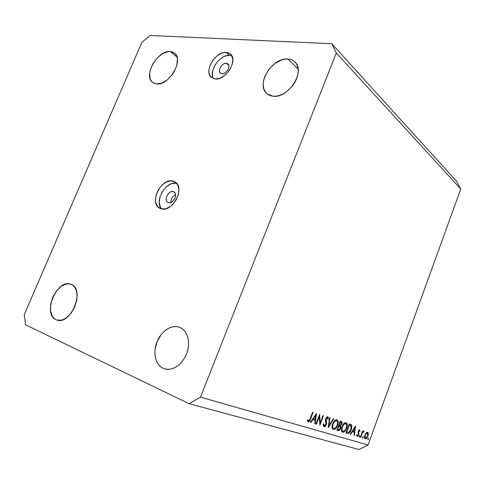 <?xml version="1.0" encoding="UTF-8"?>
<svg xmlns="http://www.w3.org/2000/svg" width="485" height="485" viewBox="0 0 485 485"><rect width="100%" height="100%" fill="white"/><g stroke="black" fill="none" stroke-linecap="round" stroke-linejoin="round"><path stroke-width="0.73" d="M173.133 191.563L173.939 191.89C178.189 194.036 173.133 204.124 168.537 202.651L167.155 201.845L166.343 200.317L166.209 198.31L166.779 196.122L168.731 193.224L170.484 191.963L172.29 191.484L173.885 191.854L175.018 193.03L175.521 194.831L175.303 196.983L174.406 199.159L172.957 201.02L171.193 202.275L169.374 202.742L167.81 202.36C163.524 200.25 168.501 190.168 173.133 191.563L174.606 192.442L173.133 191.563M176.685 183.306L172.842 180.996L175.006 181.863C185.573 187.301 172.69 212.691 161.262 208.865L165.615 208.805L170.223 206.604L172.399 204.791L176.061 200.081L178.334 194.57L178.874 189.138L177.601 184.615L174.733 181.705L170.732 180.82L166.222 182.063L161.863 185.234L158.304 189.841L156.061 195.212L155.473 200.554L155.837 202.966L157.837 206.804L161.262 208.865L159.595 208.198C148.804 202.985 161.172 177.68 172.842 180.996L176.564 183.275C166.125 180.244 153.806 201.487 161.675 208.962M226.319 63.238L227.926 63.874C231.127 66.257 226.18 74.46 221.936 73.811L220.487 73.271L219.596 72.01L219.396 70.222L219.911 68.185L221.833 65.317L223.597 63.953L225.452 63.28L227.107 63.402L228.314 64.305L228.89 65.851L228.738 67.815L227.222 70.865L225.586 72.514L223.724 73.544L221.936 73.811L220.402 73.199C217.165 70.852 222.033 62.656 226.319 63.238L228.811 65.402L226.319 63.238M231.818 55.811L229.593 55.332L226.259 52.374L230.417 54.017C238.371 60.025 225.78 80.668 215.225 78.946L219.711 78.297L224.397 75.696L226.586 73.775L230.211 69.058L232.376 63.808L232.751 58.861L231.29 54.981L228.241 52.75L224.082 52.495L221.784 53.126L217.189 55.757L213.151 59.861L210.266 64.82L208.956 69.913L208.962 72.271L209.423 74.387L211.618 77.564L215.225 78.946L211.508 77.479C203.367 71.665 215.461 51.083 226.259 52.374L229.593 55.332C220.026 54.181 208.35 71.052 213.467 78.57M287.932 59.037C290.745 59.231 293.073 60.219 294.91 62.001C305.944 71.319 288.211 98.861 272.946 96.194L276.177 96.157L279.596 95.4L283.064 93.945L286.447 91.841L292.431 86.039L294.777 82.571L296.571 78.909L297.729 75.199L298.214 71.586L298.008 68.227L297.117 65.239L295.589 62.747L293.492 60.837L290.903 59.588L287.932 59.037L284.701 59.188L281.324 60.043L274.656 63.668L268.908 69.343L264.901 76.236L263.749 79.825L263.222 83.341L263.355 86.651L264.131 89.628L265.544 92.162L267.532 94.151L270.03 95.515L272.946 96.194L266.926 93.66C255.419 84.784 272.14 57.194 287.932 59.037L298.123 69.022L287.932 59.037M179.735 327.339C187.434 330.273 190.841 342.186 186.798 353.183C182.857 364.217 172.43 371.437 164.518 368.842L163.202 368.339L166.216 369.237L169.459 369.309L172.799 368.539L176.103 366.957L179.244 364.617L182.087 361.616L184.518 358.063L186.446 354.111L187.78 349.915L188.477 345.647L188.513 341.476L187.889 337.572L186.628 334.092L184.797 331.152L182.469 328.878L179.735 327.339L176.704 326.593L173.497 326.66L170.235 327.52L167.034 329.145L164.009 331.473L161.281 334.401L157.073 341.64L155.024 349.818L154.915 353.892L155.436 357.754L156.57 361.252L158.292 364.259L160.529 366.654L163.202 368.339C155.388 364.841 152.666 352.389 157.055 341.701C161.335 330.958 171.763 324.204 179.65 327.308L179.735 327.339M71.101 284.356C85.584 288.848 70.913 325.738 56.787 319.967L60.867 320.239L63.499 319.457L66.148 317.984L71.071 313.237L74.854 306.738L76.891 299.518L76.866 292.716L76.084 289.818L74.823 287.399L73.138 285.556L71.101 284.356L68.785 283.834L66.287 284.004L61.122 286.356L56.357 291.03L52.695 297.329L50.658 304.344L50.567 311.043L52.447 316.432L54.065 318.366L56.054 319.676C41.837 314.05 57.254 278.038 71.052 284.337L71.101 284.356M170.265 51.501L174.479 53.083C184.264 59.734 168.81 86.184 156.455 83.929L161.614 83.165L167.101 80.007L172.042 74.92L174.06 71.895L176.776 65.475L177.425 59.419L176.928 56.836L175.91 54.678L174.418 53.035L172.508 51.968L170.265 51.501L167.768 51.659L162.408 53.768L157.243 57.945L153.017 63.565L150.35 69.798L149.732 72.865L150.053 78.321L150.987 80.504L152.405 82.214L154.248 83.371L156.455 83.929L152.836 82.565C142.826 76.169 157.57 49.919 170.265 51.501L176.964 56.945L170.265 51.501M368.054 445L460.75 189.053L336.311 52.992L200.487 397.136L368.054 445L200.487 397.136L189.174 403.708L25.517 324.786L24.25 314.644L141.862 42.347L150.186 35.466L331.795 43.741L456.512 181.232L331.795 43.741L336.311 52.992L460.75 189.053L456.512 181.232L460.75 189.053L368.054 445L358.997 449.534L189.174 403.708L358.997 449.534L368.054 445M319.294 416.663L316.487 424.193L316.032 424.06L319.603 414.469L320.209 423.047L322.998 415.554L323.446 415.693L319.906 425.212L319.294 416.663L319.906 425.212L323.446 415.693L322.998 415.554L320.209 423.047L319.603 414.469L316.032 424.06L316.487 424.193L316.05 424.005L316.487 424.193L319.294 416.663L318.857 416.482L319.294 416.663M326.332 424.563L325.508 425.988L324.271 426.739L323.568 426.406L323.228 424.624L323.853 423.829L323.889 425.036L324.532 425.757L325.817 424.617L326.053 423.156L325.429 419.774L326.629 417.124L327.46 416.748L328.054 417.027L328.406 418.791L327.799 419.246L327.157 417.712L326.138 418.707L326.605 422.678L326.332 424.563L326.138 418.707L327.296 417.737L327.799 419.246L328.406 418.791L327.702 416.785L325.684 418.603L325.423 420.131L325.902 424.417L324.35 425.733L323.853 423.829L323.259 424.181L323.992 426.703C324.865 426.824 325.647 426.115 326.332 424.563L325.914 424.381L326.332 424.563M328.218 427.691L329.588 417.658L330.055 417.803L328.921 425.697L333.243 418.828L333.698 418.973L328.218 427.691L333.698 418.973L333.243 418.828L328.921 425.697L330.055 417.803L329.588 417.658L328.218 427.691M333.341 429.48L332.516 428.855L332.092 427.552L332.631 423.878L334.626 420.622L335.82 419.804L336.899 419.731L337.73 420.374L338.154 421.677L337.596 425.363L335.62 428.588L334.426 429.413L333.341 429.48C334.953 429.649 336.372 428.279 337.596 425.363C338.524 422.52 338.354 420.671 337.093 419.804L336.899 419.731C335.293 419.555 333.874 420.938 332.631 423.878C331.728 426.679 331.892 428.516 333.116 429.395L333.341 429.48M342.61 432.238L341.816 431.626L341.416 430.359L341.955 426.758L343.889 423.557L345.047 422.744L346.084 422.671L346.884 423.296L347.284 424.569L346.726 428.182L344.805 431.347L343.653 432.165L342.61 432.238C344.162 432.396 345.538 431.044 346.726 428.182C347.636 425.387 347.478 423.575 346.266 422.744L346.084 422.671C344.538 422.508 343.162 423.872 341.955 426.758C341.07 429.51 341.216 431.31 342.398 432.153L342.61 432.238M350.2 434.239L355.584 425.969L354.335 435.469L353.911 435.348L354.311 432.305L352.34 431.705L350.631 434.366L350.2 434.239L350.631 434.366L352.34 431.705L354.311 432.305L353.911 435.348L354.335 435.469L355.529 425.951L350.2 434.239M367.915 439.64L367.836 438.822L368.436 438.204L368.23 439.501L368.448 438.21L367.836 438.822L367.915 439.64M364.865 435.106L366.296 432.778L367.278 432.25L367.915 432.45L368.376 433.687L368.17 435.433L366.375 438.519L365.399 438.876L364.72 438.44L364.465 436.93L364.865 435.106C364.259 437.003 364.338 438.228 365.102 438.792L365.241 438.846C366.248 438.949 367.157 438.022 367.969 436.057L368.376 433.687L367.618 432.293L366.096 432.984L364.865 435.106M362.586 438.052L362.501 437.221L363.113 436.597L363.198 437.428L362.586 438.052L363.198 437.428L363.113 436.597L362.501 437.221L362.586 438.052M360.725 437.373L360.343 437.264L362.677 430.862L363.047 430.977L362.707 431.923L363.835 431.098L364.077 431.42L363.629 432.032L363.047 432.05L362.368 433.05L360.725 437.373L362.368 433.05L364.077 431.42L363.841 431.104L362.707 431.923L363.047 430.977L362.677 430.862L360.343 437.264L360.725 437.373M359.197 437.046L359.064 436.354L359.658 435.572L359.815 436.415L359.197 437.046L359.815 436.415L359.731 435.578L359.112 436.209L359.191 437.046M358.209 431.22L359.44 429.752L360.064 430.935L359.609 431.407L359.318 430.565L358.748 430.989L358.791 434.572L357.954 436.088L357.118 436.427L356.542 435.281L357.015 434.76L357.615 435.615L358.403 434.421L358.209 431.22L358.312 434.754L357.384 435.627L357.015 434.76L356.542 435.281L357.118 436.427L358.706 434.839L358.603 431.304L359.318 430.565L359.609 431.407L360.064 430.935L359.609 429.771L358.209 431.22M351.231 429.704L349.952 432.177L348.867 433.25L347.83 433.487L345.987 432.984L349.297 423.957L350.879 424.527L351.673 425.387L351.861 427.012L351.231 429.704C351.983 427.679 352.061 426.115 351.473 425.012L349.297 423.957L345.987 432.984L347.369 433.396C348.806 433.784 350.097 432.553 351.231 429.704L350.855 429.54L351.231 429.704M338.106 430.638L336.851 430.262L340.24 421.065L341.84 421.817L341.925 423.55L340.518 425.866L340.828 427.297L340.312 429.013L339.385 430.274L338.106 430.638C339.003 430.85 339.809 430.134 340.537 428.479L340.518 425.866L341.761 424.084C342.222 422.593 342.077 421.707 341.337 421.423L340.24 421.065L336.851 430.262L338.106 430.638M310.37 422.374L316.493 413.469L315.25 423.829L314.753 423.678L315.147 420.362L312.825 419.652L310.879 422.526L310.37 422.374L310.879 422.526L312.825 419.652L315.147 420.362L314.753 423.678L315.25 423.829L316.493 413.469L310.37 422.374M308.527 420.992L309.515 420.283L312.607 412.232L313.067 412.377L309.582 421.198L308.127 421.98L307.278 420.477L307.842 419.81L308.527 420.992L307.842 419.81L307.278 420.477L308.127 421.98C309.2 421.938 310.03 420.919 310.618 418.937L313.067 412.377L312.607 412.232L310.188 418.694L308.527 420.992M141.862 42.347L150.186 35.466L331.795 43.741L336.311 52.992L200.487 397.136L189.174 403.708L25.517 324.786L24.25 314.644L141.862 42.347M231.569 55.72L229.593 55.332L225.131 56.072L222.809 57.163L218.426 60.564L214.922 65.154L212.794 70.252L212.375 75.102L212.842 77.212M176.564 183.275L172.236 183.451L169.962 184.324L165.615 187.471L162.075 192.048L159.85 197.389L159.274 202.706L160.45 207.21L161.65 208.938M175.497 194.576C172.381 196.255 170.859 198.862 170.92 202.397C170.859 198.862 172.381 196.255 175.497 194.576M367.866 438.743L368.509 439.022L367.866 438.743M367.727 433.408L368.376 433.687L367.333 433.069L367.6 435.948C366.981 437.446 366.29 438.149 365.52 438.064L365.235 435.227L364.878 435.069L365.235 435.227C365.86 433.717 366.557 432.996 367.333 433.069L366.411 432.675L367.333 433.069L366.23 433.554L365.332 434.978L364.926 436.676L365.302 437.955L366.327 437.864L367.169 436.876L367.86 434.96L367.721 433.396M367.618 435.906L367.969 436.057L367.618 435.906M362.531 437.143L363.198 437.428L362.531 437.143M362.343 431.765L362.707 431.923L362.343 431.765M363.465 431.159L364.077 431.42L363.465 431.159M362.932 431.632L363.477 431.862L362.932 431.632M361.943 432.869L362.368 433.05L361.943 432.869M361.143 435.069L361.507 435.221L361.143 435.069M359.142 436.124L359.815 436.415L359.142 436.124M359.458 430.674L360.064 430.935L359.458 430.674M358.688 430.292L359.318 430.565L358.688 430.292M358.233 431.147L358.603 431.304L358.233 431.147M358.057 431.735L358.494 431.923L358.057 431.735M357.991 432.42L358.694 432.723L357.991 432.42M358.294 433.523L358.924 433.796L358.294 433.523M358.336 434.675L358.706 434.839L358.336 434.675M352.643 430.747L352.54 431.541L352.643 430.747M353.917 435.294L354.335 435.469L353.917 435.294M352.128 431.359L354.311 432.305L352.128 431.359M351.94 431.529L352.34 431.705L351.94 431.529M350.225 434.19L350.631 434.366L350.225 434.19M354.923 427.691L354.444 431.329L352.486 430.68L352.892 430.85L354.923 427.691L354.523 427.521L354.923 427.691L352.892 430.85L354.444 431.329L354.923 427.691M349.473 424.454L349.273 424.078L351.473 425.012L349.273 424.078L349.594 424.86M346.805 432.202L346.163 432.499L346.805 432.202M346.726 432.177L349.358 425.005L348.97 424.842L349.667 425.109L348.982 424.818L350.934 425.788L350.837 429.577L348.594 432.487L346.345 432.008L348.751 432.432L350.4 430.595L351.328 427.358L351.116 426.072L350.34 425.369L349.358 425.005L346.726 432.177M344.89 422.817L345.017 423.284L344.89 422.817M346.338 428.012L346.726 428.182L346.338 428.012M341.992 430.898L341.586 431.141L341.992 430.898M345.763 423.605L345.884 423.654C346.896 424.314 347.042 425.781 346.326 428.055C345.338 430.395 344.204 431.474 342.937 431.298L342.762 431.232C341.792 430.559 341.658 429.11 342.368 426.879L341.974 426.709L342.368 426.879C343.362 424.539 344.495 423.447 345.763 423.605L344.477 423.059L345.763 423.605L343.962 424.29L342.368 426.879L341.949 429.789L342.937 431.298L344.738 430.638L346.326 428.055L346.751 425.139L345.763 423.605M341.367 423.914L341.761 424.084L341.367 423.914M338.754 425.103L340.518 425.866L338.754 425.103M340.143 428.303L340.537 428.479L340.143 428.303M340.306 422.138L341.022 422.374L341.343 423.969C340.743 425.139 340.13 425.539 339.5 425.169L338.827 424.908L339.221 425.078L340.306 422.138L339.906 421.968L340.306 422.138L339.221 425.078L340.421 425.175L341.452 423.629L341.325 422.593L340.306 422.138M338.876 426.024L339.973 426.485L340.124 428.352C339.5 429.571 338.857 429.995 338.209 429.619L337.214 429.267L337.615 429.443L338.876 426.024L338.475 425.848L338.876 426.024L337.615 429.443L339.167 429.607L340.282 427.746L340.088 426.612L338.876 426.024M335.711 419.846L335.862 420.374L335.711 419.846M337.196 425.187L337.596 425.363L337.196 425.187M332.758 428.134L332.286 428.394L332.758 428.134M336.572 420.683L336.699 420.737C337.754 421.416 337.912 422.914 337.178 425.23C336.166 427.612 334.996 428.716 333.68 428.522L333.492 428.455C332.486 427.758 332.34 426.279 333.062 424.005L332.649 423.829L333.062 424.005C334.086 421.623 335.256 420.513 336.572 420.683L335.238 420.113L336.572 420.683L334.705 421.374L333.134 423.811L332.643 426.982L333.486 428.449L334.565 428.479L335.541 427.861L337.105 425.424L337.639 422.574L337.239 421.222L336.572 420.683M328.466 425.497L328.921 425.697L328.466 425.497M327.745 418.507L328.406 418.791L327.745 418.507M326.399 417.355L327.357 417.761M325.714 418.525L326.138 418.707L325.714 418.525M325.429 419.774L326.005 420.028L325.429 419.774M325.526 420.828L326.314 421.168L325.526 420.828M319.657 422.805L320.209 423.047L319.657 422.805M313.455 418.743L313.358 419.58L313.455 418.743M314.759 423.611L315.25 423.829L314.759 423.611M312.867 419.367L315.147 420.362L312.867 419.367M312.352 419.446L312.825 419.652L312.352 419.446M310.406 422.32L310.879 422.526L310.406 422.32M315.753 415.336L315.274 419.301L312.977 418.531L313.443 418.737L315.753 415.336L315.28 415.136L315.753 415.336L313.443 418.737L315.274 419.301L315.753 415.336M310.17 418.743L310.618 418.937L310.17 418.743M307.375 420.368L308.236 420.744L307.375 420.368M367.412 433.099L366.411 432.668M350.073 425.254L348.994 424.787M345.86 423.641L344.483 423.053M342.762 431.232L341.464 430.668M340.997 422.362L339.93 421.908M339.536 426.242L338.5 425.794M336.669 420.719L335.244 420.113M333.492 428.455L332.146 427.867"/></g></svg>
